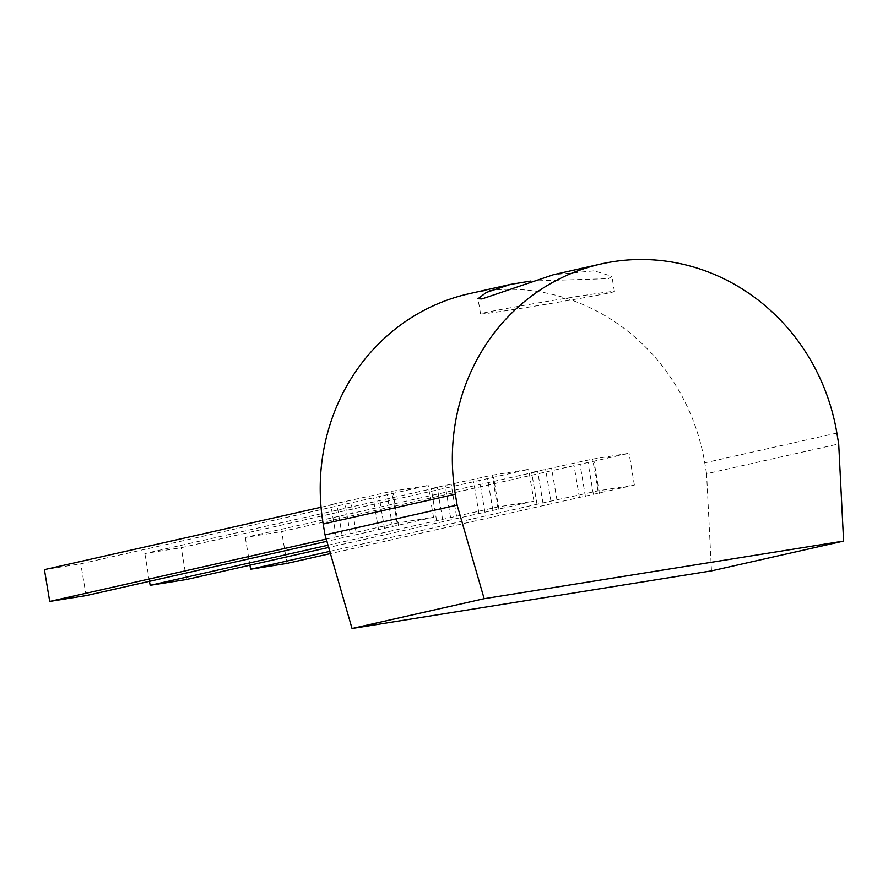 <?xml version="1.0" encoding="UTF-8"?>
<svg xmlns="http://www.w3.org/2000/svg" width="888" height="888" viewBox="0 0 888 888"><rect width="100%" height="100%" fill="white"/><g stroke="black" fill="none" stroke-linecap="round" stroke-linejoin="round"><path stroke-width="0.67" stroke-dasharray="4.44 3.33" d="M711.477 570.884L706.582 473.726L838.705 443.933M706.582 473.726L704.761 462.848A204.684 193.184 -102.7 0 0 468.942 293.762M530.902 281.019L608.435 278.654L611.899 276.323L594.161 270.818L553.524 274.692M610.755 292.541A67.877 1.332 170.5 0 0 614.429 291.486A67.877 1.332 170.5 0 0 558.474 299.522A67.877 1.332 170.5 0 0 484.226 312.831A67.877 1.332 170.5 0 0 480.541 313.886A67.877 1.332 170.5 0 0 536.496 305.849A67.877 1.332 170.5 0 0 610.755 292.541M329.77 551.37L550.937 501.098L598.001 490.875L634.376 485.048L330.414 553.601M543.012 503.274L537.695 471.484L531.668 472.449L592.685 459.085L629.059 453.257L281.651 531.601L245.277 537.44L537.695 471.484M249.917 565.201L245.277 537.44M556.965 500.133L551.648 468.342M598.001 490.875L592.685 459.085M579.398 497.447L574.07 465.656M585.425 496.481L580.097 464.69M536.996 504.24L531.668 472.449M286.968 563.403L281.651 531.601M593.351 494.305L588.023 462.504M634.376 485.048L629.059 453.257M599.378 493.34L594.05 461.538M550.937 501.098L545.621 469.308M327.994 545.221L497.569 506.981L533.943 501.143L328.638 547.452M442.579 519.38L437.262 487.59L431.235 488.555L492.241 475.191L528.626 469.352L181.219 547.707L144.833 553.535L437.262 487.59M149.484 581.307L144.833 553.535M456.532 516.228L451.215 484.437M497.569 506.981L492.241 475.191M478.954 513.553L473.637 481.751M484.981 512.587L479.664 480.785M436.552 520.346L431.235 488.555M186.536 579.498L181.219 547.707M492.907 510.4L487.59 478.61M533.943 501.143L528.626 469.352M498.934 509.435L493.617 477.644M450.505 517.193L445.188 485.403M326.218 539.072L397.125 523.076L433.511 517.249L326.862 541.303M342.146 535.475L336.829 503.685L330.802 504.65L391.808 491.286L428.183 485.459L80.775 563.802L44.4 569.641M321.045 507.248L336.829 503.685M356.099 532.334L350.771 500.543M397.125 523.076L391.808 491.286M378.521 529.648L373.204 497.857M384.548 528.682L379.231 496.892M336.119 536.441L330.802 504.65M86.103 595.604L80.775 563.802M392.474 526.506L387.157 494.705M433.511 517.249L428.183 485.459M398.501 525.541L393.184 493.739M350.072 533.3L344.755 501.509M836.885 433.055L704.761 462.848M614.429 291.486L611.899 276.323M480.541 313.886L478.01 298.723"/><path stroke-width="1.33" d="M711.477 570.884L843.6 541.081L484.16 598.701L352.036 628.504L711.477 570.884M843.6 541.081L838.705 443.933L836.885 433.055A204.684 193.184 -102.7 0 0 601.065 263.969L553.524 274.692L481.895 298.945L478.01 298.723L486.346 292.441L510.467 284.404L530.902 281.019M352.036 628.504L325.008 534.898L457.131 505.106L455.311 494.228A204.684 193.184 -102.7 0 1 601.065 263.969M325.008 534.898L323.188 524.02A204.684 193.184 -102.7 0 1 468.942 293.762L510.467 284.404M484.16 598.701L457.131 505.106M330.414 553.601L286.968 563.403L250.594 569.23L329.77 551.37M250.594 569.23L249.917 565.201M328.638 547.452L186.536 579.498L150.161 585.325L327.994 545.221M150.161 585.325L149.484 581.307M326.862 541.303L86.103 595.604L49.717 601.431L326.218 539.072M49.717 601.431L44.4 569.641L321.045 507.248M455.311 494.228L323.188 524.02"/></g></svg>

